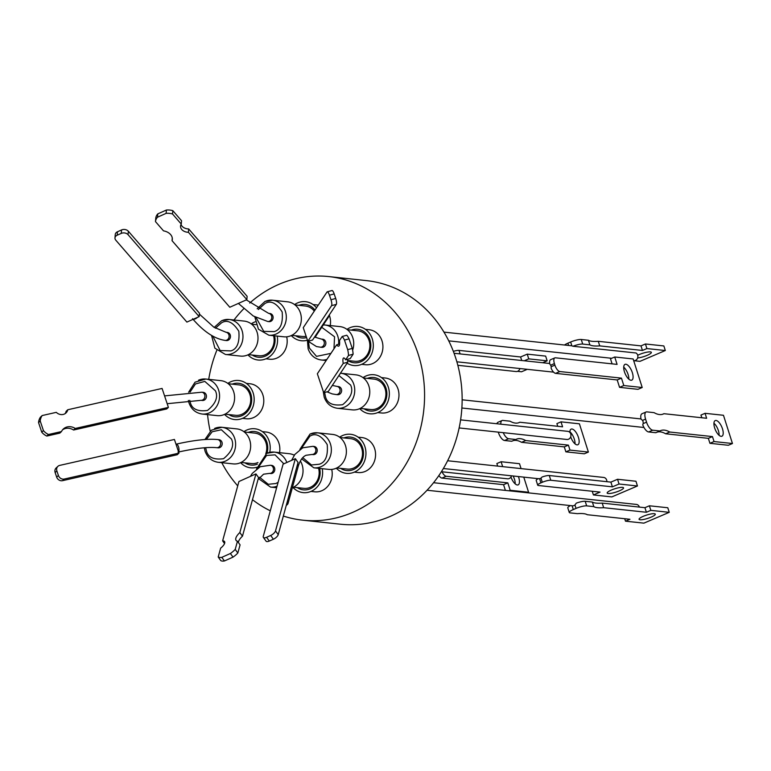 <?xml version="1.0" encoding="UTF-8"?>
<svg xmlns="http://www.w3.org/2000/svg" width="771" height="771" viewBox="0 0 771 771"><rect width="100%" height="100%" fill="white"/><g stroke="black" fill="none" stroke-linecap="round" stroke-linejoin="round"><path stroke-width="1.16" d="M361.686 364.326L365.425 364.722A17.588 15.603 -83.9 0 0 381.953 340.715A17.588 15.603 -83.9 0 0 369.164 329.737L365.425 329.342M354.332 472.131L358.081 472.527A17.588 15.603 -83.9 0 0 374.6 448.52A17.588 15.603 -83.9 0 0 361.821 437.543L358.081 437.147M242.557 418.354L246.296 418.749A17.588 15.603 -83.9 0 0 262.824 394.742A17.588 15.603 -83.9 0 0 250.035 383.765L246.296 383.37M302.724 520.174L340.29 524.193A122.493 108.653 -83.9 0 0 455.372 357.002A122.493 108.653 -83.9 0 0 366.35 280.596L328.783 276.577A122.493 108.653 96.1 0 1 417.805 352.983A122.493 108.653 96.1 0 1 302.724 520.174A122.493 108.653 96.1 0 1 283.333 516.05M210.213 431.172A122.493 108.653 96.1 0 1 207.563 414.605M208.719 379.351A122.493 108.653 96.1 0 1 216.776 350.371M233.989 320.004A122.493 108.653 96.1 0 1 243.761 308.718M249.708 303.061A122.493 108.653 96.1 0 1 328.783 276.577M279.516 452.654A17.588 15.603 -83.9 0 0 278.871 442.997A17.588 15.603 -83.9 0 0 266.091 432.02L262.352 431.625M377.732 412.581L381.472 412.986A17.588 15.603 -83.9 0 0 398 388.97A17.588 15.603 -83.9 0 0 385.221 378.002L381.481 377.597M330.21 325.574A17.588 15.603 -83.9 0 0 329.564 315.908A17.588 15.603 -83.9 0 0 329.236 315.002M318.24 305.171A17.588 15.603 -83.9 0 0 316.775 304.94L313.036 304.535M251.24 323.868A19.641 17.415 96.1 0 1 255.153 321.835M346.969 329.39A19.641 17.415 96.1 0 1 372.22 338.729A19.641 17.415 96.1 0 1 367.092 360.683A19.641 17.415 96.1 0 1 347.104 363.218M339.625 437.196A19.641 17.415 96.1 0 1 364.876 446.534A19.641 17.415 96.1 0 1 358.004 469.992A19.641 17.415 96.1 0 1 336.31 468.18M227.84 383.418A19.641 17.415 96.1 0 1 253.09 392.757A19.641 17.415 96.1 0 1 246.219 416.215A19.641 17.415 96.1 0 1 224.525 414.393M243.896 431.673A19.641 17.415 96.1 0 1 269.137 441.012A19.641 17.415 96.1 0 1 269.754 452.317M363.025 377.645A19.641 17.415 96.1 0 1 388.266 386.994A19.641 17.415 96.1 0 1 381.404 410.442A19.641 17.415 96.1 0 1 359.71 408.63M294.58 304.584A19.641 17.415 96.1 0 1 316.495 307.793M252.262 355.036A16.856 14.948 -83.9 0 0 269.031 353.764A16.856 14.948 -83.9 0 0 274.611 335.809M248.397 354.621L258.911 355.749A15.304 13.57 -83.9 0 0 273.541 335.693M347.991 360.558A16.856 14.948 -83.9 0 0 365.348 358.756A16.856 14.948 -83.9 0 0 369.897 339.76A16.856 14.948 -83.9 0 0 351.248 330.123M347.567 360.51L354.641 361.271A15.304 13.57 -83.9 0 0 369.02 340.377A15.304 13.57 -83.9 0 0 357.898 330.836L347.384 329.709M340.647 468.363A16.856 14.948 -83.9 0 0 358.004 466.561A16.856 14.948 -83.9 0 0 362.553 447.565A16.856 14.948 -83.9 0 0 343.905 437.928M336.782 467.949L347.297 469.076A15.304 13.57 -83.9 0 0 361.666 448.192A15.304 13.57 -83.9 0 0 350.554 438.641L340.04 437.523M228.862 414.586A16.856 14.948 -83.9 0 0 246.219 412.784A16.856 14.948 -83.9 0 0 250.768 393.788A16.856 14.948 -83.9 0 0 232.119 384.151M224.997 414.172L235.512 415.299A15.304 13.57 -83.9 0 0 249.881 394.405A15.304 13.57 -83.9 0 0 238.769 384.864L228.255 383.736M244.918 462.841A16.856 14.948 -83.9 0 0 257.36 464.19M266.997 453.184A16.856 14.948 -83.9 0 0 266.824 442.043A16.856 14.948 -83.9 0 0 248.175 432.415M241.053 462.427L251.568 463.554A15.304 13.57 -83.9 0 0 257.967 462.504M265.773 453.762A15.304 13.57 -83.9 0 0 265.937 442.67A15.304 13.57 -83.9 0 0 254.815 433.119L244.311 432.001M297.298 487.638A16.856 14.948 -83.9 0 0 310.366 488.727A16.856 14.948 -83.9 0 0 319.657 468.421M293.443 487.233L303.947 488.351A15.304 13.57 -83.9 0 0 310.299 487.33A15.304 13.57 -83.9 0 0 318.577 468.305M364.047 408.813A16.856 14.948 -83.9 0 0 381.394 407.011A16.856 14.948 -83.9 0 0 385.953 388.015A16.856 14.948 -83.9 0 0 367.304 378.388M360.182 408.399L370.697 409.526A15.304 13.57 -83.9 0 0 385.066 388.642A15.304 13.57 -83.9 0 0 373.945 379.101L363.44 377.973M314.279 311.118A15.304 13.57 -83.9 0 0 305.509 306.039L295.004 304.911M314.963 310.096A16.856 14.948 -83.9 0 0 298.859 305.326M225.469 354.477L240.504 356.086A17.588 15.603 -83.9 0 0 257.022 332.07A17.588 15.603 -83.9 0 0 244.243 321.093L229.218 319.493A17.588 15.603 96.1 0 1 241.998 330.46A17.588 15.603 96.1 0 1 232.775 353.301A17.588 15.603 96.1 0 1 225.469 354.477L214.868 348.184L211.543 335.404M313.855 467.804L328.889 469.404A17.588 15.603 -83.9 0 0 345.418 445.397A17.588 15.603 -83.9 0 0 332.629 434.42L317.604 432.81A17.588 15.603 96.1 0 1 330.383 443.788A17.588 15.603 96.1 0 1 321.16 466.628A17.588 15.603 96.1 0 1 313.855 467.804L301.692 458.909M202.069 414.017L217.104 415.627A17.588 15.603 -83.9 0 0 224.4 414.451A17.588 15.603 -83.9 0 0 234.49 395.639A17.588 15.603 -83.9 0 0 220.843 380.643L205.818 379.033A17.588 15.603 96.1 0 1 218.598 390.01A17.588 15.603 96.1 0 1 209.375 412.842A17.588 15.603 96.1 0 1 202.069 414.017C195.728 413.044 191.372 409.343 189.001 402.915L188.365 400.448M218.126 462.282L233.15 463.891A17.588 15.603 -83.9 0 0 240.456 462.716A17.588 15.603 -83.9 0 0 250.546 443.894A17.588 15.603 -83.9 0 0 236.899 428.898L221.875 427.298A17.588 15.603 96.1 0 1 234.654 438.265A17.588 15.603 96.1 0 1 225.431 461.106A17.588 15.603 96.1 0 1 218.126 462.282C211.784 461.299 207.428 457.598 205.057 451.17L204.276 447.787M292.363 487.715A17.588 15.603 -83.9 0 0 302.068 464.672A17.588 15.603 -83.9 0 0 300.362 460.991M294.291 455.227A17.588 15.603 -83.9 0 0 289.279 453.705L274.254 452.095A17.588 15.603 96.1 0 1 286.841 462.484M352.28 409.864A17.588 15.603 -83.9 0 0 359.585 408.688A17.588 15.603 -83.9 0 0 369.675 389.866A17.588 15.603 -83.9 0 0 356.029 374.87L341.004 373.27A17.588 15.603 96.1 0 1 353.783 384.237A17.588 15.603 96.1 0 1 344.56 407.078A17.588 15.603 96.1 0 1 337.255 408.254L352.28 409.864M268.819 335.192L283.844 336.802A17.588 15.603 -83.9 0 0 300.372 312.785A17.588 15.603 -83.9 0 0 287.583 301.818L272.558 300.208A17.588 15.603 96.1 0 1 285.347 311.176A17.588 15.603 96.1 0 1 276.114 334.016A17.588 15.603 96.1 0 1 268.819 335.192L258.439 329.207L254.815 316.929M226.587 340.57A4.096 3.633 -83.9 0 0 227.464 332.436L226.105 332.291A4.096 3.633 96.1 0 1 225.238 340.425L226.587 340.57M325.651 341.765A4.096 3.633 -83.9 0 0 322.683 339.211L321.324 339.067A4.096 3.633 96.1 0 1 320.457 347.201L321.815 347.345A4.096 3.633 -83.9 0 0 325.651 341.765M313.354 454.611A4.096 3.633 -83.9 0 0 314.231 446.476L312.872 446.332A4.096 3.633 96.1 0 1 312.004 454.466L313.354 454.611M206.223 394.897A4.096 3.633 -83.9 0 0 203.255 392.343L201.896 392.198A4.096 3.633 96.1 0 1 201.029 400.332L202.378 400.477A4.096 3.633 -83.9 0 0 206.223 394.897M221.981 442.246A4.096 3.633 -83.9 0 0 219.003 439.701L217.653 439.557A4.096 3.633 96.1 0 1 216.786 447.691L218.135 447.835A4.096 3.633 -83.9 0 0 221.981 442.246M270.823 473.539A4.096 3.633 -83.9 0 0 271.691 465.395L270.342 465.25A4.096 3.633 96.1 0 1 269.465 473.394L270.823 473.539M341.408 389.124A4.096 3.633 -83.9 0 0 338.44 386.57L337.081 386.425A4.096 3.633 96.1 0 1 336.214 394.559L337.563 394.704A4.096 3.633 -83.9 0 0 341.408 389.124M269.127 321.652A4.096 3.633 -83.9 0 0 269.995 313.508L268.645 313.363A4.096 3.633 96.1 0 1 267.768 321.507L269.127 321.652M457.829 365.309L516.021 371.535A4.096 3.633 -83.9 0 0 519.933 368.548M559.842 371.545L621.455 378.137L617.205 379.949L555.592 373.357L559.842 371.545A6.544 2.708 -113.1 0 1 554.898 365.117L551.149 366.717A4.096 3.633 -83.9 0 0 550.658 365.194L554.407 363.594A6.544 2.708 -113.1 0 1 554.85 357.889A6.544 2.708 -113.1 0 1 555.477 357.811L617.089 364.394L614.728 356.992L610.487 358.804L612.087 363.864M554.85 357.889L550.6 359.7A6.544 2.708 -113.1 0 0 549.81 364.066L550.658 365.194M540.924 482.858L542.292 482.27A6.544 1.34 -17.6 0 1 550.783 480.256L612.396 486.848L619.046 484.005L637.453 485.981L611.827 496.91L593.419 494.943L600.06 492.1L538.447 485.518A6.544 1.34 -17.6 0 1 537.695 485.161A6.544 1.34 -17.6 0 1 540.924 482.858L539.594 478.685L538.283 478.646M539.594 478.685A4.096 3.633 -83.9 0 0 540.972 478.097L542.292 482.27M287.544 500.716A4.096 3.335 15.4 0 1 288.075 503.309A4.096 3.335 15.4 0 1 286.311 505.265A4.096 3.335 15.4 0 1 286.292 505.275M630.948 380.257A8.587 3.556 -113.1 0 1 624.77 372.73A8.587 3.556 -113.1 0 1 625.03 364.346A8.587 3.556 -113.1 0 1 625.85 364.23A8.587 3.556 -113.1 0 1 632.027 371.757A8.587 3.556 -113.1 0 1 631.767 380.151A8.587 3.556 -113.1 0 1 630.948 380.257M608.165 493.517A8.587 1.764 -17.6 0 1 607.172 493.055A8.587 1.764 -17.6 0 1 613.061 489.373A8.587 1.764 -17.6 0 1 622.554 487.378A8.587 1.764 -17.6 0 1 623.546 487.85A8.587 1.764 -17.6 0 1 617.648 491.532A8.587 1.764 -17.6 0 1 608.165 493.517M518.42 476.555A8.587 3.556 -113.1 0 1 518.141 484.882A8.587 3.556 -113.1 0 1 517.312 484.988A8.587 3.556 -113.1 0 1 510.971 477.008M633.675 360.645L633.81 360.664A4.096 3.633 -83.9 0 0 636.046 352.993L572.949 346.246A8.182 1.677 -17.6 0 1 582.712 344.068L589.882 344.839L588.427 340.262A39.813 8.163 162.4 0 0 592.118 341.312A39.813 8.163 162.4 0 0 598.277 341.312L640.99 345.88L645.443 343.982L663.86 345.948L665.315 350.526L639.959 361.348L633.685 360.674M645.578 419.116L646.541 422.161L643.13 423.626A4.096 3.633 -83.9 0 0 642.513 420.417L645.578 419.116A8.182 3.383 -113.1 0 1 646.117 411.984A8.182 3.383 -113.1 0 1 646.908 411.878L654.078 412.649A39.813 16.47 -113.1 0 0 663.253 414.027A39.813 16.47 -113.1 0 0 663.918 413.699L706.641 418.267L705.06 413.314L723.468 415.28L732.45 443.518L714.042 441.552L712.462 436.588L669.748 432.02L665.633 433.774L708.356 438.342L712.462 436.588M646.117 411.984L642.012 413.738A8.182 3.383 66.9 0 0 641 419.067L642.513 420.417M576.043 508.388L573.306 509.564L572.092 505.766A4.096 3.633 -83.9 0 0 574.954 504.976L576.043 508.388A8.182 1.677 -17.6 0 1 586.654 505.872L585.199 501.295A8.182 1.677 162.4 0 0 576.313 503.135L574.954 504.976M459.13 427.944L567.061 439.489A4.096 3.633 -83.9 0 0 567.938 431.355L460.595 419.867M589.882 344.839A39.813 8.163 162.4 0 0 593.574 345.89A39.813 8.163 162.4 0 0 599.732 345.89L598.277 341.312M637.636 357.956A8.51 1.744 162.4 0 0 646.686 355.547A8.51 1.744 162.4 0 0 651.35 352.357A8.51 1.744 162.4 0 0 650.367 351.894A8.51 1.744 162.4 0 0 637.713 355.267M657.162 432.136A39.813 16.47 -113.1 0 1 660.275 431.876A39.813 16.47 -113.1 0 1 665.633 433.774M643.13 423.626L642.754 424.831A8.182 3.383 66.9 0 0 648.613 431.953L652.729 430.199L659.899 430.97A39.813 16.47 -113.1 0 1 660.574 430.632A39.813 16.47 -113.1 0 1 664.39 430.122A39.813 16.47 -113.1 0 1 669.748 432.02M721.097 436.328A8.51 3.518 -113.1 0 1 714.977 428.878A8.51 3.518 -113.1 0 1 715.228 420.571A8.51 3.518 -113.1 0 1 716.047 420.455A8.51 3.518 -113.1 0 1 722.167 427.915A8.51 3.518 -113.1 0 1 721.907 436.222A8.51 3.518 -113.1 0 1 721.097 436.328M573.306 509.564A8.182 1.677 -17.6 0 0 569.258 512.445A8.182 1.677 -17.6 0 0 570.203 512.888L577.373 513.65A39.813 8.163 -17.6 0 1 583.531 513.65A39.813 8.163 -17.6 0 1 587.223 514.71L629.946 519.278L625.483 521.177L643.891 523.143L669.247 512.33L650.84 510.363L646.387 512.262L603.664 507.694A39.813 8.163 -17.6 0 1 593.824 506.634L586.654 505.872M640.055 519.77A8.51 1.744 -17.6 0 1 639.072 519.307A8.51 1.744 -17.6 0 1 644.913 515.664A8.51 1.744 -17.6 0 1 654.309 513.688A8.51 1.744 -17.6 0 1 655.292 514.151A8.51 1.744 -17.6 0 1 649.452 517.804A8.51 1.744 -17.6 0 1 640.055 519.77M500.822 424.175A8.182 3.383 -113.1 0 1 502.066 420.532A8.182 3.383 -113.1 0 1 502.846 420.426L510.017 421.188A39.813 16.47 66.9 0 0 515.375 423.086A39.813 16.47 66.9 0 0 519.191 422.575A39.813 16.47 66.9 0 0 519.856 422.248L518.488 422.826M570.791 437.07A8.51 3.518 66.9 0 0 577.036 444.877A8.51 3.518 66.9 0 0 577.845 444.761A8.51 3.518 66.9 0 0 578.105 436.453A8.51 3.518 66.9 0 0 571.986 429.004A8.51 3.518 66.9 0 0 571.166 429.11A8.51 3.518 66.9 0 0 569.856 432.252M575.031 443.865A8.51 3.518 66.9 0 0 569.875 431.77M519.856 422.248L562.579 426.816L561.009 421.853L579.416 423.819L588.389 452.066L584.283 453.811L565.866 451.845L564.295 446.881L521.572 442.313A39.813 16.47 66.9 0 0 513.101 440.675M588.389 452.066L569.981 450.091L568.4 445.127L525.687 440.559A39.813 16.47 66.9 0 0 516.512 439.181A39.813 16.47 66.9 0 0 515.838 439.509L511.732 441.263L504.562 440.492L508.667 438.738A8.182 3.383 -113.1 0 1 503.232 432.666M498.972 432.203L498.374 432.464A8.182 3.383 66.9 0 0 504.562 440.492M502.066 420.532L497.95 422.286A8.182 3.383 66.9 0 0 496.871 423.751M557.751 426.296L556.893 423.607L561.009 421.853M652.729 430.199A8.182 3.383 -113.1 0 1 646.541 422.161M568.632 345.456L567.909 343.182A8.182 1.677 162.4 0 0 564.536 345.022M567.909 343.182L570.646 342.016L571.86 345.822L572.949 346.246M582.712 344.068L581.257 339.491A8.182 1.677 162.4 0 0 570.646 342.016M581.257 339.491L588.427 340.262M569.981 450.091L565.866 451.845M568.4 445.127L564.295 446.881M525.687 440.559L521.572 442.313M515.838 439.509L508.667 438.738M624.703 518.719L625.483 521.177M650.84 510.363L649.384 505.786L667.792 507.752L669.247 512.33M649.384 505.786L644.932 507.684L646.387 512.262M644.932 507.684L602.209 503.106L603.664 507.694M602.209 503.106A39.813 8.163 -17.6 0 1 592.369 502.056L593.824 506.634M592.369 502.056L585.199 501.295M570.501 505.593A8.182 1.677 162.4 0 0 567.803 507.858L569.258 512.445M713.936 423.221A8.51 3.518 -113.1 0 1 719.092 435.316M648.613 431.953L655.793 432.724L659.899 430.97M708.356 438.342L709.927 443.306L714.042 441.552M709.927 443.306L728.335 445.272L732.45 443.518M701.803 417.757L700.955 415.068L705.06 413.314M662.549 414.287L663.918 413.699M599.732 345.89L642.445 350.458L640.99 345.88M642.445 350.458L646.898 348.559L645.443 343.982M646.898 348.559L665.315 350.526M166.122 213.355L157.515 217.2L157.795 213.875A12.895 9.454 -175.2 0 0 155.752 218.27L155.472 221.595L163.519 230.866A10.649 7.806 4.8 0 1 172.319 239.386A10.649 7.806 4.8 0 1 172.058 240.697L229.806 307.253L246.855 299.64L247.134 296.315L188.683 228.948L188.403 232.283A7.575 5.551 4.8 0 1 180.549 226.076A7.575 5.551 4.8 0 1 181.262 224.062L172.521 213.981L172.8 210.656A12.895 9.454 -175.2 0 0 166.401 210.03L166.122 213.355A12.895 9.454 4.8 0 1 172.521 213.981M347.692 349.658L344.483 340.088L349.061 338.835A12.895 3.306 -105.3 0 0 346.767 335.24L342.179 336.484L339.5 340.522A10.649 2.727 74.7 0 1 338.604 346.169A10.649 2.727 74.7 0 1 336.648 344.801L317.344 373.762L323.704 392.728L328.282 391.475L347.808 362.158L343.23 363.411A7.575 1.937 74.7 0 1 343.644 357.946A7.575 1.937 74.7 0 1 345.62 359.835L348.54 355.45L353.118 354.197A12.895 3.306 -105.3 0 0 352.27 348.415L347.692 349.658A12.895 3.306 74.7 0 1 348.54 355.45M238.345 542.456A10.649 4.337 144.3 0 1 242.46 536.192L258.564 477.548L255.943 473.905L238.923 481.518L222.626 540.876A7.575 3.094 144.3 0 1 224.525 541.531A7.575 3.094 144.3 0 1 220.641 548.123L218.203 557.009L220.814 560.642A12.895 5.252 -35.7 0 0 224.419 560.97L221.807 557.337A12.895 5.252 144.3 0 1 218.203 557.009M174.419 439.46L178.978 453.117L177.243 454.726L62.538 480.661A4.905 4.337 -132.8 0 1 56.668 477.095L55.146 472.546A4.905 4.337 -132.8 0 1 56.167 467.958L57.902 466.349A4.905 4.337 -132.8 0 1 59.724 465.395L174.419 439.46M639.39 507.087A4.096 3.633 -83.9 0 0 636.374 504.417L433.562 482.713M571.86 345.822A4.096 3.633 -83.9 0 0 571.562 345.774L443.961 332.118M62.596 429.804A10.649 9.416 -132.8 0 1 73.573 430.016L166.729 408.948L168.406 407.396L162.083 388.439L67.79 409.748A7.575 6.698 -132.8 0 1 65.978 412.977A7.575 6.698 -132.8 0 1 56.283 412.35L42.183 415.54L40.497 417.101A12.895 11.411 47.2 0 0 38.55 422.585L40.227 421.033A12.895 11.411 -132.8 0 1 42.183 415.54M283.092 464.161L295.351 458.678L298.049 462.446L278.225 534.66A4.905 2.005 144.3 0 1 273.387 539.228L269.301 541.049A4.905 2.005 144.3 0 1 266.072 541.175L263.364 537.416A4.905 2.005 144.3 0 1 263.268 536.375L283.092 464.161M330.971 299.755L329.448 295.197A4.905 1.253 74.7 0 0 327.251 291.814A4.905 1.253 74.7 0 0 327.02 292.007L303.254 327.665L307.831 341.322L312.563 340.03L336.32 304.362A4.905 1.253 74.7 0 0 335.703 298.464L330.971 299.755A4.905 1.253 74.7 0 1 331.588 305.653L336.32 304.362M121.259 233.391L117.173 235.213A4.905 3.595 4.8 0 0 114.975 237.921A4.905 3.595 4.8 0 0 115.775 240.157L186.89 322.095L199.159 316.621L199.448 313.18L128.343 231.233A4.905 3.595 4.8 0 0 121.548 229.951L121.259 233.391A4.905 3.595 4.8 0 1 128.053 234.673L128.343 231.233M246.855 299.64L188.403 232.283M155.472 221.595A12.895 9.454 4.8 0 1 157.515 217.2M323.704 392.728L343.23 363.411M342.179 336.484A12.895 3.306 74.7 0 1 344.483 340.088M221.807 557.337L230.394 553.491L233.015 557.125A12.895 5.252 -35.7 0 0 237.834 553.029L235.213 549.395L237.458 541.223A10.649 4.337 144.3 0 1 236.071 540.394A10.649 4.337 144.3 0 1 239.839 532.559L255.943 473.905M235.213 549.395A12.895 5.252 144.3 0 1 230.394 553.491M55.146 472.546L56.881 470.927A4.905 4.337 -132.8 0 1 57.902 466.349M56.881 470.927L58.403 475.485L56.668 477.095M62.538 480.661L64.272 479.042A4.905 4.337 -132.8 0 1 58.403 475.485M64.272 479.042L178.978 453.117M40.227 421.033L43.427 430.603L41.74 432.165A12.895 11.411 47.2 0 0 46.829 436.058L48.506 434.497L61.478 431.567A10.649 9.416 -132.8 0 1 63.376 428.965A10.649 9.416 -132.8 0 1 75.25 428.454L168.406 407.396M48.506 434.497A12.895 11.411 -132.8 0 1 43.427 430.603M269.301 541.049L266.593 537.291A4.905 2.005 144.3 0 1 263.364 537.416M266.593 537.291L270.679 535.469L273.387 539.228M278.225 534.66L275.517 530.891A4.905 2.005 144.3 0 1 270.679 535.469M275.517 530.891L295.351 458.678M307.831 341.322L331.588 305.653M199.159 316.621L128.053 234.673M188.683 228.948A7.575 5.551 4.8 0 1 181.031 224.438M172.8 210.656L181.542 220.728L181.262 224.062M166.401 210.03L157.795 213.875M172.28 238.046L172.058 240.697M347.808 362.158A7.575 1.937 74.7 0 1 347.49 359.325M353.118 354.197L350.198 358.582L345.62 359.835M352.27 348.415L349.061 338.835M339.597 343.991L336.648 344.801M224.544 543.545L222.626 540.876M224.419 560.97L233.015 557.125M237.834 553.029L240.08 544.866L237.458 541.223M242.46 536.192L239.839 532.559M515.201 483.889A8.587 3.556 66.9 0 0 513.12 475.986M505.39 490.404L503.569 484.68L441.956 478.087L446.207 476.276L507.819 482.868L510.171 490.269L528.578 492.245L523.779 477.124M438.872 475.534A6.544 2.708 66.9 0 0 441.956 478.087M497.661 466.098L496.852 463.544L501.102 461.733L502.663 466.638M554.898 365.117L554.407 363.594M621.455 378.137L623.806 385.539L642.214 387.505L633.145 358.968L614.728 356.992M460.104 353.918L458.986 350.381A6.544 1.34 162.4 0 0 453.348 351.364M458.986 350.381L520.598 356.973L527.239 354.14L545.656 356.106L547.159 360.838L528.752 358.872L524.27 360.78M65.063 413.67A7.575 6.698 -132.8 0 0 66.113 411.309L67.79 409.748M38.55 422.585L41.74 432.165M46.829 436.058L59.801 433.129L61.478 431.567M73.573 430.016L75.25 428.454M331.752 290.715A4.905 1.253 74.7 0 1 331.983 290.532A4.905 1.253 74.7 0 1 334.18 293.915L335.703 298.464M114.975 237.921L115.264 234.48A4.905 3.595 4.8 0 1 117.462 231.782L121.548 229.951M442.024 471.785A6.544 2.708 66.9 0 0 446.207 476.276M503.569 484.68L507.819 482.868M508.976 490.78L510.171 490.269M527.383 492.756L528.578 492.245M521.071 468.604L519.509 463.699L501.102 461.733M540.972 478.097L542.071 477.027A6.544 1.34 -17.6 0 1 549.28 475.524L610.892 482.116L617.542 479.273L635.95 481.249L637.453 485.981M612.396 486.848L610.892 482.116M619.046 484.005L617.542 479.273M593.419 494.943L592.244 491.272M537.695 485.161L536.192 480.429A6.544 1.34 -17.6 0 1 538.235 478.675M628.837 379.159A8.587 3.556 66.9 0 0 623.71 367.141M642.214 387.505L637.964 389.326L619.556 387.35L617.205 379.949M623.806 385.539L619.556 387.35M551.149 366.717L551.149 368.287A6.544 2.708 -113.1 0 0 555.592 373.357M517.514 371.343L521.533 371.776L527.258 369.328M542.688 362.746L547.159 360.838M527.239 354.14L528.752 358.872M520.598 356.973L521.716 360.51M328.774 315.705A4.096 3.865 -146.3 0 1 326.615 318.934M441.397 471.717L507.569 478.801A4.096 3.633 -83.9 0 0 511.481 475.813M606.854 481.682A4.096 3.633 -83.9 0 0 603.654 477.442L447.623 460.75M352.626 350.179A17.588 15.603 -83.9 0 0 339.972 326.615L324.948 325.005A17.588 15.603 96.1 0 1 337.727 335.983A17.588 15.603 96.1 0 1 338.575 344.271M291.746 335.337L302.251 336.464A15.304 13.57 -83.9 0 0 306.135 336.252M295.601 335.751A16.856 14.948 -83.9 0 0 306.579 337.582M307.359 340.213A19.641 17.415 96.1 0 1 291.265 335.568M322.259 468.701A19.641 17.415 96.1 0 1 313.508 490.077A19.641 17.415 96.1 0 1 292.961 487.455M256.666 467.303A19.641 17.415 96.1 0 1 240.581 462.658M277.223 336.089A19.641 17.415 96.1 0 1 268.462 357.474A19.641 17.415 96.1 0 1 247.925 354.853M310.992 491.416L314.732 491.811A17.588 15.603 -83.9 0 0 331.713 469.423M270.284 510.797A122.493 108.653 96.1 0 1 252.483 499.695M237.738 485.865A122.493 108.653 96.1 0 1 221.749 462.667M265.947 358.804L269.686 359.209A17.588 15.603 -83.9 0 0 286.677 336.811M215.408 328.186L221.547 322.818C227.243 319.367 233.006 322.182 238.827 331.251C239.762 342.497 237.111 349.051 230.886 350.901L220.13 350.516L212.806 336.146M330.942 353.359L316.534 356.375L309.335 347.991L308.525 341.91M321.729 327.27L334.556 336.773L333.968 348.82M323.29 324.928A17.588 15.603 96.1 0 1 324.948 325.005L323.29 324.928M301.278 448.539L309.932 436.145C315.628 432.695 321.391 435.509 327.212 444.578C328.147 455.825 325.497 462.369 319.271 464.229L311.474 464.98L302.752 457.666M310.299 433.986A17.588 15.603 96.1 0 1 317.604 432.81L310.058 434.025L299.871 449.416M190.023 392.111L195.439 383.977L204.826 381.404L215.427 390.801C218.357 397.113 215.707 403.667 207.486 410.451C197.463 411.781 191.7 408.977 190.206 402.019L189.743 400.332M206.377 439.431L212.17 431.75L221.364 429.746L231.483 439.056C234.403 445.378 231.763 451.922 223.542 458.706C213.509 460.046 207.756 457.232 206.262 450.274L205.626 447.681M257.919 467.958L266.583 455.43L275.074 454.861L283.853 463.824M278.119 482.27L275.931 483.504L268.269 484.294L259.576 477.297M266.959 453.271A17.588 15.603 96.1 0 1 274.254 452.095L266.718 453.309L256.512 468.941M338.903 375.535L350.612 385.028C353.532 391.35 350.892 397.894 342.671 404.679C332.638 406.018 326.885 403.204 325.391 396.246L324.61 392.478M340.445 373.222A17.588 15.603 96.1 0 1 341.004 373.27L340.445 373.222M258.372 309.518L264.887 303.543C270.592 300.092 276.346 302.897 282.176 311.966C283.111 323.213 280.461 329.766 274.235 331.617L263.749 331.376L256.117 317.642M221.913 320.669A17.588 15.603 96.1 0 1 229.218 319.493L221.672 320.697L214.193 327.415M326.904 359.421A17.588 15.603 96.1 0 1 321.199 359.99L326.172 360.529M265.263 301.384A17.588 15.603 96.1 0 1 272.558 300.208L265.022 301.413L257.167 308.776M197.386 317.411A4.096 2.226 139 0 1 195.371 318.799A4.096 2.226 139 0 1 193.463 319.165M297.606 464.055A4.096 3.335 15.4 0 1 298.146 466.657C299.919 460.547 302.569 456.75 306.097 455.266L312.004 454.466M176 444.192L176.222 444.144A4.096 1.696 77.3 0 1 178.525 446.843A4.096 1.696 77.3 0 1 178.525 451.767M329.448 295.197L334.18 293.915M117.173 235.213L117.462 231.782M550.783 480.256L549.28 475.524M315.3 337.351L316.1 335.722A4.096 3.865 -146.3 0 1 314.558 337.033M277.04 486.222A17.588 15.603 96.1 0 1 270.515 487.079L258.584 478.656M214.569 428.474A17.588 15.603 96.1 0 1 221.875 427.298L211.466 430.16L204.932 439.528M198.513 380.209A17.588 15.603 96.1 0 1 205.818 379.033L195.044 382.175L188.616 392.217M307.388 339.992L308.13 348.887C310.501 355.315 314.857 359.016 321.199 359.99M323.222 391.302L324.186 397.142C326.557 403.57 330.913 407.271 337.255 408.254M255.943 324.649L251.654 324.196M192.528 318.702C203.717 331.665 214.617 338.912 225.238 340.425M315.262 337.274L321.324 339.067M312.872 446.332L302.762 447.797L294.773 454.514L291.64 460.335M167.172 403.705L201.029 400.332M454.061 353.272L549.704 363.498M443.354 468.517L538.698 478.724M178.024 452.124C195.294 448.308 208.218 446.823 216.786 447.691M257.996 479.61L263.557 474.194L269.465 473.394M270.342 465.25L260.232 466.715L252.233 473.442L250.44 476.362M332.33 385.404L337.081 386.425M238.364 303.427L253.293 316.004L267.768 321.507M448.741 340.859L611.682 358.293M462.147 399.802L640.971 418.932M427.047 490.25L572.39 505.795M461.868 408.004L643.978 427.491M327.251 291.814L331.983 290.532M298.146 466.657L288.075 503.309M316.1 335.722L328.157 317.623M246.325 299.871L268.645 313.363M326.981 391.832L332.234 393.914L336.214 394.559M176.222 444.144C193.916 440.154 207.727 438.622 217.653 439.557M456.866 361.801L553.588 372.142M164.57 395.889L201.896 392.198M308.111 341.245L316.476 346.555L320.457 347.201M199.371 314.096L213.846 327.183L226.105 332.291M276.625 487.735L270.515 487.079"/></g></svg>
